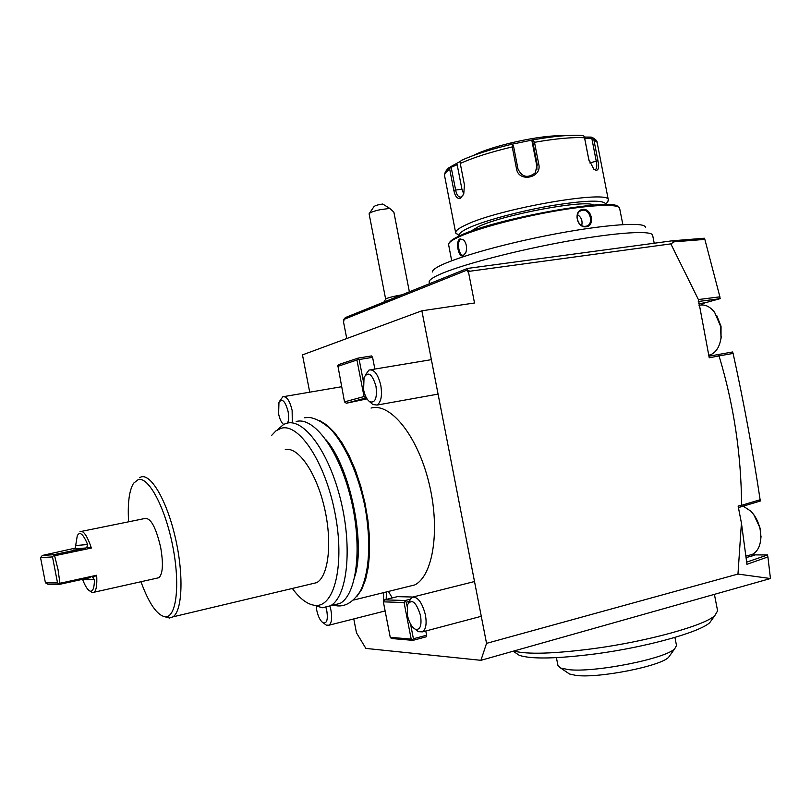 <?xml version="1.0" encoding="UTF-8"?>
<svg xmlns="http://www.w3.org/2000/svg" width="811" height="811" viewBox="0 0 811 811"><rect width="100%" height="100%" fill="white"/><g stroke="black" fill="none" stroke-linecap="round" stroke-linejoin="round"><path stroke-width="1.22" d="M473.188 155.56C491.638 145.737 541.454 134.687 562.55 135.843M463.436 194.711L460.993 197.053C458.448 197.448 456.644 195.056 455.579 189.865L451.18 167.279L450.196 166.985L460.172 161.46M458.093 234.724L455.681 232.808C455.306 230.882 458.641 228.276 465.696 224.992C498.643 208.569 611.281 189.125 608.372 200.145L606.75 203.054M608.372 200.145L597.119 142.381L593.804 139.451L597.95 160.74C599.42 169.073 598.052 171.902 593.855 169.235L588.735 159.351L584.538 137.779C572.495 137.069 555.819 138.58 534.5 142.31L538.778 164.298C542.214 177.984 518.564 182.799 516.526 168.881L512.248 146.913C490.726 152.032 473.401 157.547 460.263 163.447L464.429 184.898L463.76 193.93L460.496 198.269C457.343 199.161 455.123 196.515 453.815 190.332L449.7 169.185C445.938 171.82 444.235 174.051 444.61 175.896L455.681 232.808M450.196 166.985L449.7 169.185M456.289 163.802L457.171 164.734L461.925 189.196L463.73 193.991M451.18 167.279L457.171 164.734M460.263 163.447L460.06 161.602L461.631 160.264C474.334 154.546 491.02 149.224 511.7 144.277L512.562 144.855L512.248 146.913M511.7 144.277L533.658 139.735C554.146 136.167 570.214 134.727 581.872 135.427L583.89 136.025L584.538 137.779M584.356 137.049L591.249 137.1L592.557 137.596L593.804 139.451M585.015 137.231L584.701 138.407L591.797 138.265L592.557 137.596M591.797 138.265L596.217 160.994C597.261 166.245 596.855 169.114 595.01 169.58L593.926 169.306M534.5 142.31L533.344 140.567L533.658 139.735M533.03 139.37L531.955 140.972L532.685 141.408L533.344 140.567M532.685 141.408L537.247 164.846L535.189 172.905C527.637 178.592 521.889 177.224 517.945 168.82L513.383 145.392L512.562 144.855M511.173 143.902L513.383 145.392M531.955 140.972L536.882 166.275L536.902 169.864M584.701 138.407L589.039 160.679M459.584 235.829L459.442 235.616C458.489 233.771 461.672 231.155 468.991 227.779C484.735 220.562 520.469 210.931 552.342 205.518C586.454 200.135 604.307 199.739 605.888 204.331L605.837 204.646M593.764 205.112C585.877 199.182 503.317 214.55 478.399 226.654L470.573 231.399M449.487 242.671C450.328 240.776 453.917 238.393 460.263 235.525C494.629 218.747 614.16 197.124 618.043 206.815M451.676 260.676L448.574 244.466C448.706 242.469 452.386 239.833 459.624 236.559C477.213 228.611 517.012 217.814 553.68 211.316C590.398 204.798 617.546 203.662 619.574 208.052L622.848 224.556M460.08 238.89L463.74 240.036C466.487 243.503 467.207 247.639 465.889 252.454L463.355 255.729C458.418 258.293 455.032 240.897 460.08 238.89L463.72 240.026M582.795 209.431C591.797 208.103 595.254 226.066 586.171 226.756C576.611 228.388 573.124 210.252 582.795 209.431L582.551 210.221C590.601 208.954 594.027 225.265 585.937 226.218L585.674 226.259C577.189 227.8 573.57 211.59 582.156 210.282L582.551 210.221M465.605 253.154L463.669 255.08C459.198 257.188 456.177 241.202 460.749 239.448M645.394 227.151C644.512 220.937 593.865 225.488 535.331 237.937C476.797 250.305 430.905 266.069 432.618 271.959M429.465 283.728L429.151 282.066C428.847 279.988 433.419 276.977 442.887 273.054C465.494 263.697 518.827 249.889 567.761 241.131C616.765 232.321 651.638 230.223 652.642 235.21L654.203 243.229M346.753 338.542L343.377 321.197L343.996 320.953L343.712 319.483L345.374 317.567L467.46 268.431L672.268 240.796L704.394 238.231L704.597 238.951M719.955 297.576L720.209 298.63L704.556 302.949L700.947 304.966M709.149 355.248L711.217 355.765M708.926 356.191L732.657 351.974L732.86 352.876M760.069 500.265L760.191 501.076L740.625 506.936L741.578 505.212C741.244 454.261 733.732 404.507 719.053 355.948L709.24 357.763L698.393 299.553L670.849 243.878L674.134 241.83L672.268 240.796M751.189 554.866L767.541 554.967L767.682 556.103M353.778 618.915L356.475 632.803L365.862 648.415L480.933 660.316L486.539 643.366L737.969 574.066L770.45 578.527L480.933 660.316M486.539 643.366L421.872 310.795L302.473 354.894L309.721 392.179M425.785 631.009L426.606 635.236L426.15 636.828L412.971 640.355L412.464 639.747L413.417 638.754L426.606 635.236M412.424 597.018L397.41 596.643L384.495 599.866L383.36 601.843L404.071 602.532L411.177 639.088L412.464 639.747M366.39 397.846L346.277 403.229L367.008 398.87M374.864 369.066L372.594 357.347L371.539 355.938L358.107 358.107L338.755 364.565L337.852 365.599L344.503 401.881L346.277 403.229M371.063 408.055C390.243 402.53 417.118 435.122 428.725 481.906C440.545 528.61 433.338 575.688 414.756 584.934L405.875 587.134M383.674 592.618L383.512 601.103M392.24 597.93L388.439 591.442M343.712 319.483L467.156 270.033L467.501 271.786L468.373 271.442L474.516 302.99L421.872 310.795M468.373 271.442L670.849 243.878M770.45 578.527L767.916 556.934L746.941 564.304L741.426 523.024L738.122 506.064L741.578 505.212M741.426 523.024L737.969 574.066M467.46 268.431L467.156 270.033L469.893 271.229M674.134 241.83L704.85 239.387L703.269 238.363M704.85 239.387L719.894 296.826L718.627 298.884L720.209 298.63M718.627 298.884L698.281 301.499M719.894 296.826L698.393 299.553M731.431 352.177L733.103 353.434C743.768 402.053 752.77 450.815 760.12 499.728L759.035 501.37M738.395 507.493L740.625 506.936M746.667 562.135L767.541 554.967M765.858 555.423L767.743 556.143L767.916 556.934M717.502 354.61L719.154 355.877L733.103 353.434M760.12 499.728L741.801 505.253M408.906 601.529L406.311 602.178L407.102 606.243M410.559 624.044L413.417 638.754M411.177 639.088L390.253 637.334L390.77 637.912L392.007 638.561L412.971 640.355M409.839 599.329L405.226 600.495L405.034 601.529L406.311 602.178M384.495 599.866L405.226 600.495M404.071 602.532L405.034 601.529M390.253 637.334L383.36 601.843M372.594 357.347L359.151 359.537L357.874 358.938L358.107 358.107M359.151 359.537L363.237 380.582M365.852 397.948L364.038 396.549L344.503 401.881M365.761 396.63L365.305 397.147M357.874 358.938L356.931 360.013L337.609 366.41M356.931 360.013L364.038 396.549M356.789 596.602L361.757 589.364L365.639 579.449L368.295 567.132L369.593 552.798L369.471 536.923L367.9 520.094L364.94 502.901L360.692 485.982L355.319 469.974L349.034 455.447L342.07 442.897L334.679 432.729L327.147 425.238L319.716 420.605M296.208 421.538C313.705 416.256 339.14 450.156 350.808 498.339C362.669 546.442 356.982 594.453 340.062 603.404L331.942 605.412M277.169 430.002L283.759 424.356L286.618 423.271C303.882 418.02 329.114 452.082 340.792 500.448C352.653 548.733 347.169 596.866 330.482 605.766L322.454 607.753L314.09 605.259M271.492 435.548L275.983 430.823L281.143 428.279C298.894 422.764 325.252 462.189 334.994 513.039C345.01 563.858 334.7 607.094 315.55 605.391L314.962 605.351C307.541 604.519 300.029 598.934 292.447 588.573M285.279 449.598C297.951 446.395 315.986 471.89 324.207 506.774C332.571 541.606 328.719 576.236 316.665 582.663L310.877 584.042M139.37 477.679L141.367 476.838C151.404 474.07 167.178 501.492 175.47 538.291C183.884 575.04 182.384 610.886 172.946 616.857L169.489 618.023L165.241 616.867M128.604 521.808C127.52 503.388 129.162 490.543 133.541 483.265L138.326 479.524C148.606 476.625 165.059 507.21 172.611 545.499C180.326 583.778 176.585 617.029 165.657 616.796L164.968 616.776C156.888 615.062 148.879 603.384 140.952 581.74M81.698 531.337L144.713 518.533C150.593 517.459 155.915 527.12 160.69 547.526C163.437 563.696 162.869 573.752 158.966 577.706L157.02 578.142M90.315 591.249L92.251 592.537L94.147 592.212C96.377 590.236 97.208 584.579 96.661 575.252L59.943 583.271L58.017 569.494L54.601 555.758L91.39 548.054C87.112 535.554 83.32 530.1 79.995 531.681M53.546 555.555L52.492 556.914L40.55 557.654L42.304 555.464L75.261 548.114L77.248 535.848C79.681 530.972 83.138 533.861 87.618 544.495L86.868 547.172L85.672 548.003L53.678 554.683L53.546 555.555L54.601 555.758M59.943 583.271L59.031 583.808L57.54 582.937L52.492 556.914M96.661 575.252L92.758 577.554L94.441 579.693C94.329 587.884 92.9 591.695 90.153 591.148L92.251 592.537M59.031 583.808L59.436 584.376L90.68 577.544M90.153 591.148C87.801 590.246 85.307 586.424 82.681 579.672L82.529 579.328M59.436 584.376L47.879 584.214L45.426 582.805L57.54 582.937M40.55 557.654L45.426 582.805M86.868 547.172L91.39 548.054M53.678 554.683L42.304 555.464M386.492 591.918L386.158 599.451M714.45 594.615L717.603 610.845L714.775 615.691C704.08 625.697 647.34 641.41 593.51 648.628C554.035 653.767 527.464 654.578 513.809 651.061M712.453 618.905L709.726 622.696C699.477 632.327 646.337 647.127 595.913 653.828C556.812 658.816 531.266 659.313 519.263 655.318L515.593 652.845M674.924 637.416L676.506 645.526L674.722 648.759C665.446 658.785 594.504 672.795 568.775 669.653L560.715 668.061L557.968 665.628L556.417 657.66M670.15 655.136L668.578 657.315C660.225 666.368 597.879 678.533 575.932 675.391L569.535 674.022L567.396 672.572M383.907 302.057L385.671 299.229C386.218 298.367 390.04 297.191 397.147 295.691L401.83 294.849M369.41 213.354L373.972 206.633C375.017 205.589 377.936 204.717 382.711 204.027L389.797 208.417L380.42 209.643C373.658 211.124 369.877 212.523 369.096 213.81L385.671 299.229M389.797 208.417L393.872 212.137L409.373 291.808M368.67 308.19L373.07 306.416M581.72 225.448C582.734 220.835 581.325 217.226 577.493 214.621M365.183 375.24L369.005 370.039C374.074 369.005 377.997 374.104 380.795 385.357C382.366 395.586 381.129 402.155 377.085 405.054L438.072 394.105M370.87 402.783L372.827 404.537L377.085 405.054M708.763 355.34L710.477 354.833C716.184 352.329 719.702 346.682 721.02 337.883L720.563 326.215L714.633 312.357C709.838 306.325 704.637 303.983 699.021 305.321M716.782 315.661L721.04 326.326L721.02 337.883M720.715 339.839L721.415 336.21M363.602 389.868C364.849 395.687 366.866 399.641 369.674 401.719C375.199 403.341 377.308 398.221 376 386.36C372.31 374.053 368.326 371.032 364.048 377.318L363.602 389.868M279.734 401.05L282.846 396.772C286.688 396.133 289.78 400.685 292.132 410.427L292.305 422.936M287.601 423.048C288.777 420.179 288.929 416.256 288.037 411.268C285.208 401.039 282.187 398.069 278.964 402.357L278.619 413.945C279.704 419.094 281.366 422.592 283.586 424.447M408.278 602.938L411.745 597.312C417.462 596.146 422.034 602.036 425.44 615.002C426.87 623.7 425.927 629.316 422.612 631.85L481.278 616.299M416.266 630.015L418.476 631.698L422.612 631.85M748.482 555.434L752.334 554.389C757.484 551.662 760.323 546.158 760.85 537.896L760.191 529.644C758.62 522.122 755.457 515.928 750.722 511.072L743.211 506.155M753.774 514.65L760.515 528.995L760.85 537.896M760.799 538.859L761.073 535.99M407.375 615.073C408.947 622.108 411.512 626.791 415.06 629.113C420.047 630.441 421.882 625.98 420.585 615.742C416.236 601.914 411.856 598.275 407.446 604.813L407.375 615.073M329.905 606.091L330.969 610.359C332.277 618.205 331.608 623.152 328.982 625.21L385.134 610.957M324.897 624.085L326.326 625.129L328.982 625.21M316.28 606.304L316.797 610.501C318.206 616.847 320.325 620.962 323.163 622.828C326.823 623.639 328.05 619.695 326.843 611.007L325.961 607.5M453.815 190.332L461.925 189.196M460.496 198.269L461.337 196.911M597.95 160.74L589.769 162.93M538.778 164.298L537.247 164.846L536.882 166.275M516.526 168.881L517.945 168.82M463.355 255.729L463.78 255.039M698.717 303.75L705.479 302.655M746.1 557.573L754.686 555.261M82.681 579.672L94.441 579.693M87.618 544.495L76.052 545.519M85.672 548.003L73.406 548.986M449.395 167.34C445.959 170.148 444.367 172.996 444.61 175.896M592.648 137.667C595.639 139.36 597.139 140.932 597.119 142.381M605.888 204.331L608.392 200.611M459.442 235.616L455.843 233.244M698.747 303.892L704.556 302.949M414.756 584.934L353.647 600.049M340.062 603.404L330.482 605.766M314.962 605.351L321.835 607.713M165.657 616.796L169.489 618.023M316.665 582.663L172.946 616.857M94.147 592.212L158.966 577.706M709.726 622.696L714.775 615.691M519.263 655.318L513.211 651.233M569.535 674.022L560.715 668.061M668.578 657.315L674.722 648.759M461.844 239.275L460.901 239.387M580.098 211.144L582.156 210.292M304.297 417.756L309.356 417.462C315.591 418.273 322.575 422.065 330.32 428.816C345.121 444.57 358.381 474.253 365.072 507.149C370.941 540.278 369.887 570.903 360.54 590.763C353.697 601.63 345.912 606.669 337.163 605.868L333.199 605.097M326.113 439.907C349.916 466.862 365.589 542.508 354.934 576.114M370.972 369.704L431.371 359.658M708.733 355.147L710.477 354.833M369.674 401.719L372.827 404.537M284.114 396.559L341.553 386.746M413.6 596.845L474.516 581.528M745.907 556.123L752.334 554.389M415.06 629.113L418.476 631.698M323.163 622.828L326.326 625.129"/></g></svg>
